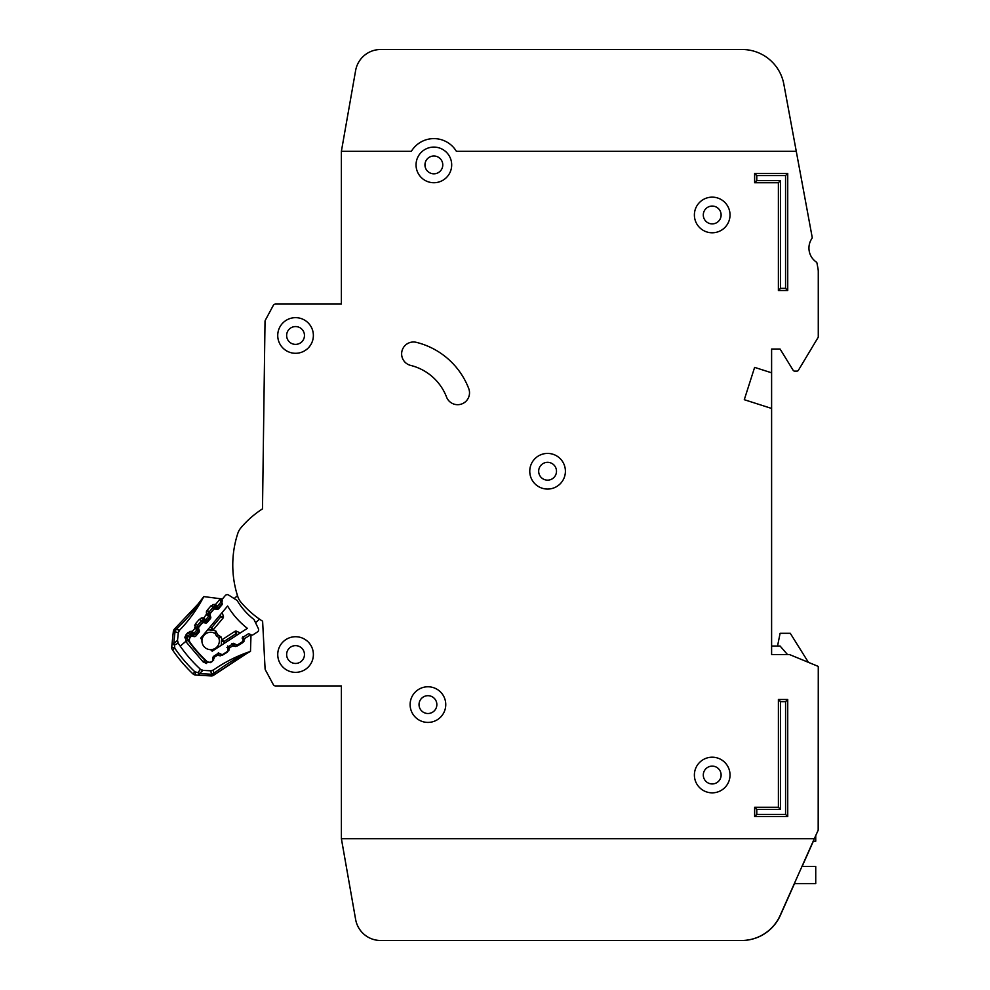<?xml version="1.0" encoding="UTF-8"?>
<svg xmlns="http://www.w3.org/2000/svg" width="990" height="990" viewBox="0 0 990 990"><rect width="100%" height="100%" fill="white"/><g stroke="black" fill="none" stroke-linecap="round" stroke-linejoin="round"><path stroke-width="1.49" d="M252.97 634.837L257.487 631.905L252.97 634.837A1.695 1.695 0 0 1 251.324 634.949L249.406 634.058A1.695 1.695 0 0 0 247.76 634.169L243.651 636.842A1.695 1.695 0 0 0 242.872 638.29L242.909 640.406A1.695 1.695 0 0 1 242.142 641.866L238.008 644.54A1.695 1.695 0 0 1 236.387 644.663L234.42 643.772A1.695 1.695 0 0 0 232.811 643.896L228.678 646.532A1.695 1.695 0 0 0 227.898 648.017L227.947 650.096A1.695 1.695 0 0 1 227.18 651.568L223.072 654.241A1.695 1.695 0 0 1 221.438 654.353L219.508 653.462A1.695 1.695 0 0 0 217.862 653.573L213.741 656.234A1.695 1.695 0 0 0 212.974 657.694L213.011 659.81A1.695 1.695 0 0 1 212.244 661.271L211.798 661.555A4.245 4.245 0 0 1 206.588 661.097A131.534 131.534 0 0 1 190.167 642.547A4.245 4.245 0 0 1 190.34 637.325L190.674 636.916A1.695 1.695 0 0 1 192.208 636.323L194.312 636.62A1.695 1.695 0 0 0 195.847 636.026L198.99 632.264A1.695 1.695 0 0 0 199.312 630.655L198.656 628.625A1.695 1.695 0 0 1 198.965 627.017L202.108 623.255A1.695 1.695 0 0 1 203.655 622.673L205.722 622.982A1.695 1.695 0 0 0 207.281 622.388L210.412 618.601A1.695 1.695 0 0 0 210.722 617.005L210.078 614.951A1.695 1.695 0 0 1 210.4 613.355L213.555 609.58A1.695 1.695 0 0 1 215.09 608.999L217.194 609.283A1.695 1.695 0 0 0 218.728 608.689L221.871 604.927A1.695 1.695 0 0 0 222.181 603.318L221.525 601.301A1.695 1.695 0 0 1 221.834 599.68L225.287 595.559A2.549 2.549 0 0 1 228.616 595.039L237.142 600.485A69.065 69.065 0 0 0 254.022 619.542L258.39 628.675A2.549 2.549 0 0 1 257.487 631.905L252.97 634.837M814.337 838.666L780.207 915.329A42.434 42.434 0 0 1 741.448 940.5L380.692 940.5A25.455 25.455 0 0 1 355.633 919.462L341.377 838.666L814.337 838.666L818.185 830.189L818.272 666.975A0.854 0.854 0 0 0 817.752 666.196L789.587 654.588A0.854 0.854 0 0 0 789.253 654.526L771.606 654.526L771.606 408.449L744.282 399.7L754.627 367.377L771.606 372.809L771.606 349.049L780.095 349.049L793.163 370.297A1.695 1.695 0 0 0 794.611 371.101L796.95 371.101A1.695 1.695 0 0 0 798.398 370.285L818.148 337.367A0.854 0.854 0 0 0 818.272 336.934L818.272 271.681A16.966 16.966 0 0 0 817.988 268.599L816.973 263.117A1.695 1.695 0 0 0 816.267 262.028A16.966 16.966 0 0 1 811.911 238.479A1.695 1.695 0 0 0 812.171 237.204L796.269 151.322L456.402 151.334A26.309 26.309 0 0 0 411.345 151.334L341.377 151.334L341.377 304.079L275.542 304.079A2.549 2.549 0 0 0 273.302 305.415L265.332 320.216A2.549 2.549 0 0 0 265.023 321.391L262.499 508.872A95.894 95.894 0 0 0 240.941 527.794A16.966 16.966 0 0 0 237.773 533.474A16.966 16.966 0 0 1 240.941 527.794A16.966 16.966 0 0 0 237.773 533.474A16.966 16.966 0 0 1 240.941 527.794A16.966 16.966 0 0 0 237.773 533.474A101.834 101.834 0 0 0 237.773 596.537A16.966 16.966 0 0 0 240.941 602.229A95.894 95.894 0 0 0 262.61 621.213L265.085 668.795A2.549 2.549 0 0 0 265.382 669.871L273.302 684.585A2.549 2.549 0 0 0 275.554 685.934L341.389 685.934L341.389 838.666L355.62 919.462A25.455 25.455 0 0 0 380.692 940.5L741.609 940.5A42.434 42.434 0 0 0 780.368 915.329L794.475 883.637M261.348 620.384A95.894 95.894 0 0 0 262.61 621.213L265.085 668.795L262.61 621.213A95.894 95.894 0 0 1 261.348 620.384M792.346 130.111L783.845 84.2A42.434 42.434 0 0 0 742.116 49.5L380.692 49.5A25.455 25.455 0 0 0 355.62 70.538L341.377 151.334M341.377 304.079L275.542 304.079L341.377 304.079M273.302 305.415L265.332 320.216L273.302 305.415M265.023 321.391L262.499 508.872L265.023 321.391M265.382 669.871L273.302 684.585L265.382 669.871M275.554 685.934L341.389 685.934L275.554 685.934M744.282 399.7L754.627 367.377L744.282 399.7L754.627 367.377L771.606 372.809L771.606 408.449M771.606 349.049L780.095 349.049L793.163 370.297L780.095 349.049L771.606 349.049M794.611 371.101L796.95 371.101L794.611 371.101M798.398 370.285L818.148 337.367L798.398 370.285M818.272 336.934L818.272 271.681L818.272 336.934M817.988 268.599L816.973 263.117L817.988 268.599M742.116 49.5L380.692 49.5L742.116 49.5M210.647 649.65A8.7 8.7 0 0 0 218.555 637.35A8.7 8.7 0 0 1 210.647 649.65A8.7 8.7 0 0 1 202.01 639.899A120.495 120.495 0 0 1 200.673 638.191L227.601 606.016A80.103 80.103 0 0 0 247.376 628.353L212.182 651.185A120.495 120.495 0 0 1 210.647 649.65L212.182 651.185M200.673 638.191L202.01 639.899A8.7 8.7 0 0 1 215.177 633.538L216.365 635.889L218.778 637.498L216.365 635.889L215.065 633.291L215.795 630.964L217.676 634.726L221.191 637.053L221.834 639.911A1.695 1.695 0 0 1 222.131 639.676L223.913 641.545L221.364 641.124L221.438 645.183L221.364 641.124A1.695 1.695 0 0 1 222.131 639.676L234.939 631.36A1.695 1.695 0 0 1 236.573 631.249L235.929 633.761L234.939 631.36A1.695 1.695 0 0 1 236.573 631.249L240.261 632.969M259.553 619.171L255.544 622.722M234.172 598.591L237.489 595.646M213.036 629.974A1.695 1.695 0 0 0 213.308 629.702L211.662 627.71L211.773 630.296L207.751 629.727L213.036 629.974L215.709 631.1M221.191 637.053L218.778 637.498M211.773 630.296A1.695 1.695 0 0 0 213.308 629.702L223.097 618.008A1.695 1.695 0 0 0 223.418 616.386L222.156 612.525M220.226 614.827L220.844 616.733L223.418 616.386A1.695 1.695 0 0 1 223.097 618.008L220.844 616.733L211.662 627.71L209.682 627.425M217.676 634.726L216.365 635.889M771.606 654.526L771.606 646.037L780.095 646.037L787.471 654.526M813.198 841.215L815.735 841.215L815.735 835.597M794.314 883.637L815.735 883.637L815.735 866.473L801.962 866.473M777.546 646.037L780.095 633.315L790.28 633.315L808.422 662.347L817.752 666.196M410.12 704.595A17.82 17.82 0 0 0 427.94 722.415A17.82 17.82 0 0 0 445.76 704.595A17.82 17.82 0 0 0 427.94 686.775A17.82 17.82 0 0 0 410.12 704.595M694.386 775.021A17.82 17.82 0 0 0 712.206 792.841A17.82 17.82 0 0 0 730.026 775.021A17.82 17.82 0 0 0 712.206 757.202A17.82 17.82 0 0 0 694.386 775.021M529.761 471.24A17.82 17.82 0 0 0 547.581 489.06A17.82 17.82 0 0 0 565.401 471.24A17.82 17.82 0 0 0 547.581 453.42A17.82 17.82 0 0 0 529.761 471.24M277.732 335.474A17.82 17.82 0 0 0 295.552 353.294A17.82 17.82 0 0 0 313.372 335.474A17.82 17.82 0 0 0 295.552 317.654A17.82 17.82 0 0 0 277.732 335.474M277.745 654.538A17.82 17.82 0 0 0 295.565 672.359A17.82 17.82 0 0 0 313.385 654.538A17.82 17.82 0 0 0 295.565 636.718A17.82 17.82 0 0 0 277.745 654.538M694.386 214.966A17.82 17.82 0 0 0 712.206 232.786A17.82 17.82 0 0 0 730.026 214.966A17.82 17.82 0 0 0 712.206 197.146A17.82 17.82 0 0 0 694.386 214.966M416.048 164.909A17.82 17.82 0 0 0 433.868 182.729A17.82 17.82 0 0 0 451.688 164.909A17.82 17.82 0 0 0 433.868 147.089A17.82 17.82 0 0 0 416.048 164.909M469.52 392.807A11.88 11.88 0 0 0 468.728 388.55A75.525 75.525 0 0 0 416.357 342.342A11.88 11.88 0 0 0 401.977 351.029A11.88 11.88 0 0 0 410.652 365.409A51.765 51.765 0 0 1 446.552 397.077A11.88 11.88 0 0 0 469.52 392.807M436.85 704.595A8.91 8.91 0 0 1 427.94 713.505A8.91 8.91 0 0 1 419.03 704.595A8.91 8.91 0 0 1 427.94 695.685A8.91 8.91 0 0 1 436.85 704.595M442.778 164.909A8.91 8.91 0 0 1 433.868 173.819A8.91 8.91 0 0 1 424.957 164.909A8.91 8.91 0 0 1 433.868 155.999A8.91 8.91 0 0 1 442.778 164.909M721.116 214.978A8.91 8.91 0 0 1 712.206 223.888A8.91 8.91 0 0 1 703.296 214.978A8.91 8.91 0 0 1 712.206 206.069A8.91 8.91 0 0 1 721.116 214.978M304.462 654.538A8.91 8.91 0 0 1 295.552 663.449A8.91 8.91 0 0 1 286.642 654.538A8.91 8.91 0 0 1 295.552 645.629A8.91 8.91 0 0 1 304.462 654.538M304.462 335.474A8.91 8.91 0 0 1 295.552 344.384A8.91 8.91 0 0 1 286.642 335.474A8.91 8.91 0 0 1 295.552 326.564A8.91 8.91 0 0 1 304.462 335.474M556.491 471.24A8.91 8.91 0 0 1 547.581 480.15A8.91 8.91 0 0 1 538.671 471.24A8.91 8.91 0 0 1 547.581 462.33A8.91 8.91 0 0 1 556.491 471.24M721.116 775.034A8.91 8.91 0 0 1 712.206 783.944A8.91 8.91 0 0 1 703.296 775.034A8.91 8.91 0 0 1 712.206 766.124A8.91 8.91 0 0 1 721.116 775.034M796.269 151.322L783.845 84.2M802.123 866.473L813.359 841.215M778.4 699.497L787.731 699.497L787.731 816.601L754.64 816.601L754.64 807.271L778.4 807.271L778.4 699.497L780.553 701.663L780.553 809.424L756.793 809.424L756.793 814.448L785.577 814.448L785.577 701.663L780.553 701.663M787.731 290.491L778.388 290.491L778.388 182.729L754.627 182.729L754.627 173.386L787.731 173.386L787.731 290.491L785.565 288.338L785.565 175.552L756.781 175.552L756.781 180.564L780.541 180.564L780.541 288.338L785.565 288.338M785.565 175.552L787.731 173.386M756.781 175.552L754.627 173.386M778.388 290.491L780.541 288.338M756.781 180.564L754.627 182.729M778.388 182.729L780.541 180.564M754.64 807.271L756.793 809.424M756.793 814.448L754.64 816.601M785.577 814.448L787.731 816.601M778.4 807.271L780.553 809.424M785.577 701.663L787.731 699.497M214.31 669.389L213.345 670.057A144.255 144.255 0 0 1 250.173 651.507L241.882 655.566C234.358 659.154 224.854 665.181 213.394 673.633L212.504 673.918A4.245 2.586 169.1 0 1 211.563 674.079L214.36 674.759L247.463 652.992M214.496 669.252L213.333 670.057A4.245 4.245 0 0 1 210.672 670.812L213.345 670.044L214.038 675.007A4.245 4.245 0 0 1 211.155 675.935L211.254 674.24L214.038 675.007A4.245 4.245 0 0 1 211.155 675.935L199.287 675.254L198.049 672.643L194.894 671.839L195.624 675.056L199.287 675.254L195.624 675.056A4.245 4.245 0 0 1 192.951 673.893L194.894 671.839A147.374 147.374 0 0 1 174.772 648.215L174.488 644.973L172.099 643.327L171.728 646.977L174.772 648.215L172.446 649.811A4.245 4.245 0 0 1 171.728 646.977L173.324 631.509L171.728 646.977A4.245 4.245 0 0 0 172.446 649.811A4.245 4.245 0 0 1 171.827 648.462A4.245 4.245 0 0 0 172.446 649.811A150.195 150.195 0 0 0 192.951 673.893A150.195 150.195 0 0 1 172.446 649.811M211.254 674.24L199.386 673.559L198.049 672.643L200.388 669.252L203.024 670.366L210.672 670.812L203.049 670.379A4.245 4.245 0 0 1 200.413 669.252A141.706 141.706 0 0 1 180.217 646.136L185.736 641.433L186.293 634.429L185.6 635.419M199.609 670.18L200.388 669.252L203.049 670.379L199.386 673.559L199.287 675.254L212.689 675.737M221.896 599.606L221.983 598.938L203.804 596.586L198.074 604.024L174.698 628.811L175.007 631.682L178.299 632.808L177.519 640.394L178.2 643.178A4.245 4.245 0 0 1 177.519 640.394L173.782 643.512L174.488 644.973L178.212 643.203A141.706 141.706 0 0 0 180.217 646.136M175.527 630.506L174.735 630.234L175.218 631.41L175.948 629.665C186.281 619.505 193.755 611.09 198.347 604.395L203.655 596.871A4.245 4.245 0 0 1 203.816 596.599L198.074 604.024L199.559 604.172M206.365 660.887A3.391 3.391 0 0 1 204.868 660.045A131.955 131.955 0 0 1 188.001 640.245A3.391 3.391 0 0 1 188.224 636.087L189.696 634.392L190.971 635.506L191.231 633.823L192.345 633.996L192.27 631.41L193.892 633.427L197.134 629.665L194.906 628.365L197.468 628.056L197.146 626.992A1.695 1.695 0 0 1 197.48 625.383L198.94 627.041M213.518 656.42L214.273 657.892L212.256 661.481L210.35 662.657L203.111 661.889L185.91 641.693L187.716 639.738A3.391 3.391 0 0 1 188.224 636.087L186.293 634.429L187.766 632.721L192.27 631.41L194.906 628.365L195.55 623.712L199.411 619.245L202.628 622.017L202.888 620.346L203.99 620.507L203.915 617.921L205.536 619.95L208.791 616.188L206.551 614.877L209.125 614.58L208.791 613.503A1.695 1.695 0 0 1 209.125 611.894L210.486 613.243M211.068 605.756L214.929 604.346L214.533 606.858A1.695 1.695 0 0 0 212.999 607.427L209.125 611.894L207.207 610.236L211.068 605.756L214.273 608.528L214.533 606.858L215.647 607.031L215.572 604.445L217.194 606.462L220.77 602.328L222.045 603.43L218.468 607.575L214.273 608.528L210.412 613.008L206.365 614.258L207.207 610.236L206.267 612.129M242.76 655.578L214.36 674.759M251.002 635.11L250.965 636.224L250.185 634.305L250.965 636.224L250.482 651.408L242.191 655.9M250.854 634.726L250.965 636.224A2.549 2.549 0 0 0 250.606 634.837L244.604 638.538L242.067 638.055M242.872 636.62L244.604 639.181L242.587 642.77L237.563 645.876L233.454 646.062L231.932 643.364M218.406 652.645L217.701 655.133L214.273 657.249L213.097 657.026M227.7 645.975L229.433 648.537L227.415 652.125L222.391 655.232L218.283 655.417L217.256 653.969M233.578 643.29L232.873 645.777L229.445 647.893L226.896 647.41M220.844 598.789L216.006 598.17M218.889 598.542L219.57 598.727M203.655 596.871A144.255 144.255 0 0 1 179.487 630.284L181.95 627.672M213.345 670.057L210.672 670.812L211.563 674.079M212.008 670.676L210.734 670.812M212.813 604.556L215.572 604.445L220.176 599.111A2.549 2.549 0 0 0 218.864 598.529L220.188 599.111M200.45 601.017L202.999 597.663M174.735 630.234L174.698 628.811A4.245 4.245 0 0 0 173.324 631.509A4.245 4.245 0 0 1 173.757 630.036A4.245 4.245 0 0 0 173.324 631.509A4.245 4.245 0 0 1 174.698 628.811L179.475 630.284L178.299 632.808A4.245 4.245 0 0 1 179.487 630.284L178.299 632.808L177.519 640.394L178.212 643.203M220.176 599.111L220.98 600.311L218.864 598.529L220.634 599.606L220.77 602.328L217.194 606.462A1.695 1.695 0 0 1 215.647 607.031A1.695 1.695 0 0 0 217.194 606.462L218.468 607.575M198.248 604.519L190.055 614.852M190.389 633.909L190.971 635.506L189.511 637.201L189.412 639.293L185.91 641.693M186.64 622.339L187.568 621.213M221.451 600.831L220.98 600.311L222.218 600.472M194.609 625.618L195.55 623.712L197.48 625.383L201.341 620.903A1.695 1.695 0 0 1 202.888 620.346L203.272 617.822L201.168 618.032M187.766 632.721L189.696 634.392A1.695 1.695 0 0 1 191.231 633.823L191.627 631.311L189.511 631.521M174.302 643.067L175.094 642.448M173.324 631.509L175.007 631.682L173.782 643.512L172.099 643.339M178.299 632.808L178.658 631.509M222.379 601.116L221.166 601.041M199.027 629.776L195.166 634.541L193.892 633.427L192.345 633.996A1.695 1.695 0 0 0 193.892 633.427A1.695 1.695 0 0 1 192.345 633.996L192.085 635.679L190.971 635.506L189.511 637.201L188.224 636.087M198.619 627.71L197.468 628.056L197.134 629.665A1.695 1.695 0 0 0 197.468 628.056A1.695 1.695 0 0 1 197.134 629.665L198.421 630.779M194.708 627.734L198.767 626.484L197.097 626.138M210.573 616.535L206.823 621.052L205.536 619.95L203.99 620.507A1.695 1.695 0 0 0 205.536 619.95A1.695 1.695 0 0 1 203.99 620.507L203.73 622.19L202.628 622.017L198.767 626.484M210.004 614.307L208.791 616.188A1.695 1.695 0 0 0 209.125 614.58A1.695 1.695 0 0 1 208.791 616.188L210.066 617.302M212.504 673.918L212.64 674.735M174.092 644.255L173.473 644.639M202.01 639.899A8.7 8.7 0 0 1 215.177 633.538M208.766 629.875L207.356 630.209M220.919 645.517L221.426 644.168M223.95 643.549L223.913 641.545L235.929 633.761L237.736 634.602M202.047 620.421L202.628 622.017M208.754 612.662L210.412 613.008M213.692 606.944L214.273 608.528M185.056 636.743L184.87 637.907M205.165 659.748L203.111 661.889L206.588 663.51M212.157 661.32L213.729 659.946M219.297 653.375L218.283 655.417L220.362 655.85M227.106 651.618L228.888 650.591M234.556 643.834L233.454 646.062L235.533 646.495M242.055 641.916L242.587 642.77L244.06 641.235M241.882 655.566L242.29 654.402M195.624 675.056A4.245 4.245 0 0 1 192.951 673.893M214.273 657.892L212.974 657.892M222.391 655.232L221.946 654.501M229.433 648.537L227.91 648.537M237.563 645.876L236.907 644.812M244.604 639.181L242.884 639.169M199.411 619.245L203.915 617.921L206.365 614.258M206.823 621.052L203.73 622.19M195.166 634.541L192.085 635.679M217.194 606.462L215.647 607.031L215.387 608.702M220.943 602.081L221.983 602.7M248.267 652.559L247.624 652.905M244.592 654.551L243.911 654.935M186.12 622.957L183.001 626.521M172.037 643.97L171.852 645.727M191.516 616.151L194.312 612.278"/></g></svg>
